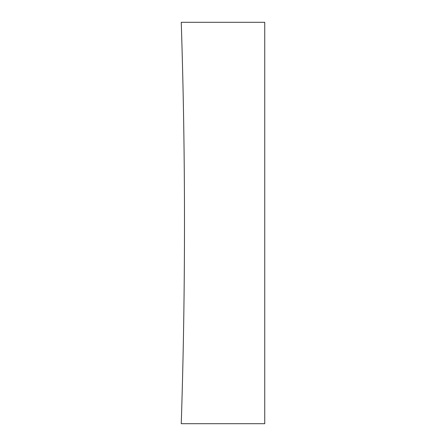 <?xml version="1.0" encoding="UTF-8"?>
<svg xmlns="http://www.w3.org/2000/svg" width="446" height="446" viewBox="0 0 446 446"><rect width="100%" height="100%" fill="white"/><g stroke="black" fill="none" stroke-linecap="round" stroke-linejoin="round"><path stroke-width="0.67" d="M181.254 22.3A6225.714 6225.714 0 0 1 181.254 423.7L264.746 423.7L264.746 22.3L181.254 22.3"/></g></svg>
